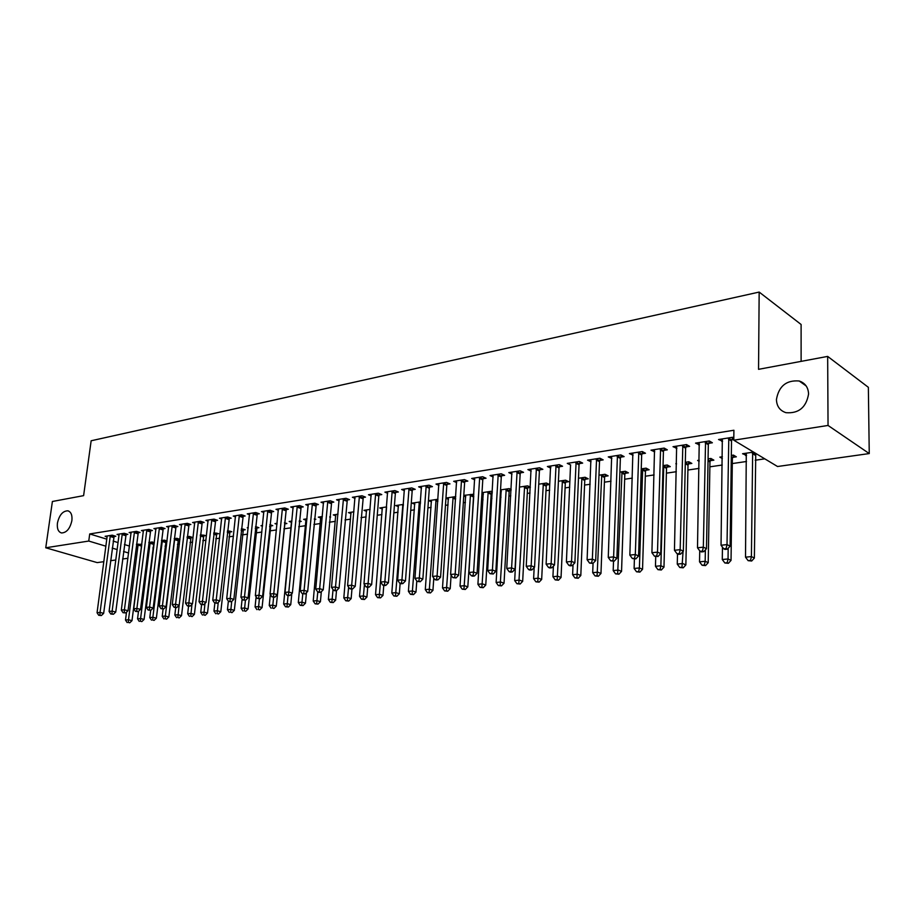 <?xml version="1.0" encoding="UTF-8"?>
<svg xmlns="http://www.w3.org/2000/svg" width="915" height="915" viewBox="0 0 915 915"><rect width="100%" height="100%" fill="white"/><g stroke="black" fill="none" stroke-linecap="round" stroke-linejoin="round"><path stroke-width="1.37" d="M71.885 520.612C70.043 528.664 66.589 532.77 61.499 532.953C58.228 531.924 56.879 528.63 57.428 523.094C59.258 515.065 62.723 510.97 67.824 510.81C71.061 511.828 72.411 515.099 71.885 520.612M808.574 394.01C806.241 407.438 798.704 413.672 785.951 412.676C779.866 410.652 776.698 406.271 776.435 399.523C778.802 386.119 786.385 379.942 799.207 380.995C805.143 383.008 808.265 387.342 808.574 394.01M152.885 547.925L153.709 547.799M165.077 546.152L166.461 545.946M177.453 544.345L179.431 544.059M190.023 542.515L192.596 542.138M202.798 540.651L206.001 540.193M215.768 538.763L219.611 538.203M228.956 536.842L233.462 536.19M242.361 534.898L247.553 534.143M255.971 532.907L261.884 532.05M269.822 530.894L276.456 529.934M283.902 528.847L291.05 527.806M298.736 526.685L305.564 525.69M313.891 524.478L320.319 523.54M329.309 522.236L335.325 521.356M345.012 519.949L350.594 519.137M360.99 517.627L366.126 516.872M377.266 515.248L381.944 514.573M393.839 512.835L398.036 512.228M410.732 510.376L414.426 509.838M427.934 507.871L431.114 507.413M445.456 505.32L448.11 504.943M463.322 502.724L465.415 502.415M481.542 500.07L483.051 499.853M490.875 498.709L491.927 498.561M500.105 497.371L501.02 497.234M508.912 496.09L510.799 495.816M527.28 493.414L530.048 493.013M546.003 490.68L549.675 490.154M565.093 487.901L569.713 487.238M584.559 485.076L590.152 484.252M604.403 482.182L611.026 481.221M624.659 479.231L632.334 478.11M645.315 476.223L654.099 474.942M666.394 473.158L676.322 471.705M687.908 470.024L699.037 468.4M709.88 466.822L722.244 465.026M732.297 463.562L746.503 461.492M755.207 460.222L764.768 458.838M127.94 558.276L122.564 559.031M115.77 559.991L110.543 560.723M103.795 561.684L97.196 562.611L45.75 547.776L88.755 541.051L105.843 546.186M801.128 382.356L801.128 381.715M801.117 361.368L801.105 324.482L759.164 292.068L91.157 440.767L83.608 495.644L52.395 501.489L45.75 547.776M759.164 292.068L758.546 369.328L827.663 356.404L868.358 387.32L869.25 453.566L777.544 466.513L733.773 440.195L828.041 425.452L869.25 453.566M154.349 542.652L152.153 541.977L148.802 542.469M154.269 543.236L153.606 543.327M125.847 534.692L127.814 534.383L124.268 533.285L117.04 534.417L119.019 535.035L118.984 534.12M179.981 539.324L176.767 538.294L174.182 538.683M179.981 539.415L178.162 539.678M150.415 530.837L152.428 530.528L148.893 529.396L141.425 530.574L143.472 531.226M203.496 535.927L205.578 535.618L200.408 534.76M175.76 526.868L177.853 526.537L174.308 525.382L166.599 526.605L168.715 527.292M229.654 532.038L231.804 531.718L227.503 530.711M201.952 522.762L204.102 522.431L200.568 521.241L192.596 522.499L194.792 523.231M256.658 528.035L258.888 527.703L255.514 526.537M248.194 528.069L247.267 527.761L248.239 527.612M229.013 518.519L231.232 518.176L227.709 516.964L219.474 518.256L221.739 519.034M284.576 523.883L286.875 523.54L284.451 522.694M277.016 524.329L274.98 523.62L277.119 523.3M256.989 514.139L259.3 513.773L255.777 512.526L247.256 513.875L249.601 514.699M314.348 519.468L315.812 519.251L314.417 518.748M306.079 520.212L303.643 519.331L307.017 518.828M285.938 509.598L288.328 509.232L284.817 507.951L275.998 509.335L278.423 510.215M335.816 515.843L333.289 514.905L338.001 514.196M315.904 504.908L318.374 504.52L314.874 503.204L305.747 504.645L308.275 505.583M366.595 511.325L363.976 510.318L370.106 509.403M346.945 500.036L349.507 499.636L346.019 498.286L336.56 499.784L339.179 500.791M398.471 506.647L395.749 505.56L403.412 504.417M379.119 495.004L381.772 494.58L378.307 493.196L368.505 494.74L371.227 495.827M431.514 501.809L428.689 500.642L437.976 499.258M412.482 489.765L415.238 489.342L411.796 487.912L401.628 489.514L404.453 490.68M473.867 494.203L463.802 495.392M465.781 496.788L463.768 495.93M447.115 484.344L449.974 483.898L446.566 482.422L435.998 484.092L438.948 485.35M511.153 489.502L509.175 488.61L500.539 489.902M511.108 490.257L509.461 490.497M501.34 491.595L500.459 491.206M483.086 478.705L486.048 478.236L482.674 476.726L471.694 478.454L474.771 479.815M546.529 484.996L549.595 484.538L546.404 483.051L538.741 484.195M520.463 472.849L523.552 472.357L520.212 470.802L508.797 472.598L512 474.084M585.051 479.277L588.242 478.808L585.097 477.264L578.486 478.259M559.351 466.753L562.565 466.25L559.271 464.637L547.387 466.513L550.693 468.103L550.761 466.684M625.128 473.329L628.433 472.838L625.345 471.248L619.89 472.071M599.817 460.405L603.168 459.879L599.931 458.221L587.556 460.176L591.056 461.778M666.829 467.142L670.283 466.627L667.241 464.992L663.055 465.621M641.987 453.806L645.475 453.257L642.296 451.541L629.394 453.577L633.077 455.201M710.269 460.691L713.872 460.154L710.898 458.461L708.073 458.884M699.174 461.32L697.607 460.451L699.197 460.211M685.953 446.909L689.601 446.337L686.479 444.564L673.028 446.692L676.883 448.327M756.465 453.829L755.561 453.966M746.56 455.304L742.557 453.737L753.56 452.09M733.807 438.01L732.606 437.29L718.55 439.509L722.598 441.167M733.784 439.417L731.84 439.715M733.773 440.195L733.91 430.244L89.716 533.948L106.781 539.152M113.117 541.074L118.035 542.584M124.429 544.528L129.495 546.072M708.656 443.352L712.373 442.769L709.297 440.961L695.549 443.135L699.495 444.793M732.675 457.363L736.346 456.814L733.418 455.098L731.325 455.407M722.335 458.564L719.842 457.123L722.37 456.757M663.741 450.386L667.31 449.837L664.153 448.087L650.988 450.169L654.74 451.804M688.32 463.951L691.843 463.425L688.846 461.766L685.324 462.292M676.505 464.077L675.83 463.711L676.517 463.608M620.69 457.134L624.11 456.608L620.896 454.915L608.258 456.905L611.849 458.529M645.761 470.264L649.147 469.761L646.082 468.148L641.243 468.88M579.378 463.608L582.661 463.104L579.389 461.457L567.266 463.379L570.697 464.969M604.895 476.338L608.143 475.857L605.021 474.29L598.982 475.194M539.713 469.83L542.858 469.338L539.553 467.748L527.898 469.589L531.18 471.134M565.607 482.171L568.73 481.702L565.562 480.192L558.413 481.256M501.592 475.8L504.623 475.331L501.26 473.787L490.074 475.56L493.208 476.978M530.345 487.112L527.612 485.854L519.446 487.077M530.334 487.398L527.818 487.775M464.923 481.553L467.84 481.096L464.454 479.597L453.68 481.301L456.688 482.605M492.327 491.858L491.081 491.321L481.988 492.682M492.259 493.059L491.435 493.174M483.394 494.214L481.931 493.585M429.638 487.077L432.44 486.643L429.021 485.19L418.647 486.826L421.541 488.038M448.487 499.316L445.937 498.252M455.762 496.593L445.948 498.057M395.646 492.407L398.345 491.984L394.903 490.577L384.906 492.156L387.685 493.276M414.838 504.245L412.07 503.124L420.534 501.866M362.889 497.543L365.497 497.131L362.02 495.758L352.389 497.28L355.054 498.332M382.39 509.003L379.725 507.962L386.61 506.933M331.287 502.495L333.803 502.095L330.315 500.768L321.016 502.232L323.59 503.204M351.063 513.601L348.501 512.629L353.911 511.817M300.795 507.276L303.22 506.899L299.708 505.595L290.741 507.013L293.223 507.916M329.766 517.181L330.647 517.044L329.8 516.735M320.822 518.05L318.34 517.135L322.377 516.529M271.343 511.885L273.688 511.519L270.165 510.261L261.496 511.622L263.886 512.48M299.216 521.71L301.218 521.413L299.308 520.726M291.588 522.339L289.197 521.493L291.942 521.081M242.875 516.346L245.151 515.991L241.617 514.768L233.245 516.083L235.555 516.884M270.497 525.976L272.762 525.645L269.856 524.627M262.479 526.216L261.015 525.702L262.559 525.473M215.368 520.658L217.553 520.315L214.03 519.114L205.921 520.395L208.151 521.15M243.047 530.048L245.231 529.728L241.388 528.641M188.753 524.833L190.869 524.501L187.335 523.334L179.489 524.569L181.65 525.279M216.466 533.994L218.594 533.685L213.836 532.759M162.984 528.87L165.043 528.55L161.498 527.406L153.914 528.607L155.996 529.27M190.732 537.814L192.779 537.517L189.371 536.407L187.186 536.739M138.039 532.782L140.029 532.473L136.484 531.352L129.129 532.519L131.142 533.148M167.056 540.994L164.368 540.147L161.395 540.593M167.022 541.337L165.787 541.52M113.86 536.567L115.793 536.27L112.248 535.172L105.122 536.304L107.078 536.899L107.044 535.996M141.836 544.299L136.415 544.322M112.202 548.085L117.131 549.572M123.536 551.493L128.615 553.015M827.663 356.404L828.041 425.452M89.716 533.948L88.755 541.051M721.661 439.017L721.615 441.316M745.496 453.291L745.473 455.464M698.694 442.643L698.648 444.919M676.219 446.188L676.162 448.442M654.214 449.654L654.156 451.896M632.677 453.051L632.597 455.27M611.575 456.391L611.495 458.575M590.896 459.707L590.815 461.823M576.107 461.984L571.532 561.41L566.396 561.97L570.548 464.992M728.798 437.885L727.013 544.597L721.043 545.249L722.324 438.903M732.732 437.359L731.52 441.03L730.124 546.129L727.013 544.597L726.11 548.565L723.719 548.817L724.977 549.423L727.356 549.172L726.11 548.565M727.356 549.172L730.124 546.129M721.043 545.249L723.719 548.817M746.285 453.177L745.519 557.178L751.409 556.583L754.372 558.036L755.767 453.417M750.494 560.426L748.138 560.666L751.684 561.009L750.494 560.426L751.409 556.583L752.668 452.227M748.138 560.666L745.519 557.178M754.372 558.036L751.684 561.009M705.568 441.556L703.326 547.159L697.493 547.788L699.232 442.551M709.502 441.087L708.324 444.656L706.483 548.668L703.326 547.159L702.468 551.082L700.124 551.322L701.393 551.917L703.726 551.676L702.468 551.082M703.726 551.676L706.483 548.668M697.493 547.788L700.124 551.322M682.83 445.136L680.165 549.663L674.458 550.281L676.643 446.12M686.776 444.736L685.632 448.201L683.356 551.15L680.165 549.663L679.33 553.541L677.054 553.781L678.335 554.364L680.611 554.124L679.33 553.541M680.611 554.124L683.356 551.15M674.458 550.281L677.054 553.781M722.461 547.136L722.278 559.534L728.043 558.951L731.039 560.38L732.366 458.632L733.51 455.155M727.162 562.759L724.863 562.988L728.374 563.32L727.162 562.759L728.043 558.951L728.18 548.268M724.863 562.988L722.278 559.534M731.039 560.38L728.374 563.32M699.735 550.807L699.529 561.844L705.168 561.272L708.21 562.679L709.96 461.949L711.069 458.564M704.333 565.035L702.08 565.253L705.557 565.596L704.333 565.035L705.168 561.272L705.374 549.881M702.08 565.253L699.529 561.844M708.21 562.679L705.557 565.596M660.584 448.647L657.496 552.122L651.915 552.717L654.522 449.608M664.53 448.293L663.421 451.667L660.733 553.575L657.496 552.122L656.707 555.943L654.465 556.183L657.999 556.526L656.707 555.943M657.999 556.526L660.733 553.575M651.915 552.717L654.465 556.183M638.796 452.09L635.319 554.513L629.852 555.108L632.86 453.028M642.753 451.781L641.667 455.064L638.579 555.954L635.319 554.513L634.553 558.299L632.368 558.527L635.868 558.871L634.553 558.299M635.868 558.871L638.579 555.954M629.852 555.108L632.368 558.527M677.5 553.987L677.26 564.097L682.784 563.537L685.861 564.932L688.011 465.197L689.098 461.903M681.984 567.266L679.776 567.483L683.219 567.815L681.984 567.266L683.059 551.482M679.776 567.483L677.26 564.097M685.861 564.932L683.219 567.815M655.723 556.743L655.46 566.305L660.87 565.756L663.981 567.128L666.52 468.377L667.573 465.163M660.092 569.439L657.931 569.656L661.339 569.988L660.092 569.439L660.87 565.756L663.787 465.506M657.931 569.656L655.46 566.305M663.981 567.128L661.339 569.988M617.465 455.453L613.61 556.869L608.258 557.441L611.655 456.368M621.422 455.19L620.37 458.392L616.904 558.276L613.61 556.869L612.878 560.609L610.74 560.838L614.194 561.169L612.878 560.609M614.194 561.169L616.904 558.276M608.258 557.441L610.74 560.838M634.404 559.019L634.106 568.478L639.402 567.941L642.547 569.29L645.452 471.488L646.482 468.366M638.659 571.578L636.543 571.795L639.917 572.115L638.659 571.578L639.402 567.941L642.696 468.663M636.543 571.795L634.106 568.478M642.547 569.29L639.917 572.115M596.58 458.747L592.348 559.168L587.11 559.728L590.884 459.65M600.537 458.529L599.508 461.652L595.676 560.552L592.348 559.168L591.65 562.862L589.557 563.091L592.989 563.411L591.65 562.862M592.989 563.411L595.676 560.552M587.11 559.728L589.557 563.091M613.519 561.238L613.187 570.594L618.38 570.068L621.548 571.395L624.819 474.542L625.814 471.5M617.671 573.671L615.589 573.877L618.94 574.197L617.671 573.671L622.028 471.751M615.589 573.877L613.187 570.594M621.548 571.395L618.94 574.197M580.064 461.8L579.058 464.843L574.883 562.782L571.532 561.41L570.869 565.07L568.81 565.287L570.148 565.836L572.207 565.619L570.869 565.07M572.207 565.619L574.883 562.782M566.396 561.97L568.81 565.287M593.057 563.331L592.691 572.676L597.781 572.161L600.972 573.465L604.586 477.538L605.558 474.565M597.095 575.718L595.059 575.924L598.376 576.244L597.095 575.718L601.761 474.771M595.059 575.924L592.691 572.676M600.972 573.465L598.376 576.244M556.046 465.152L551.15 563.617L546.118 564.166L550.578 466.01M560.014 465.003L559.031 467.965L554.524 564.967L551.15 563.617L550.51 567.243L548.497 567.449L549.846 567.986L551.859 567.78L550.51 567.243M551.859 567.78L554.524 564.967M546.118 564.166L548.497 567.449M573.042 564.738L572.607 574.712L577.594 574.208L580.808 575.501L584.754 480.466L585.703 477.561M576.942 577.731L574.94 577.925L578.223 578.246L576.942 577.731L581.906 477.744M574.94 577.925L572.607 574.712M580.808 575.501L578.223 578.246M536.396 468.251L531.169 565.779L526.239 566.316L531.032 469.098M540.353 468.137L539.404 471.031L534.566 567.117L531.169 565.779L530.563 569.359L528.584 569.565L529.945 570.102L531.924 569.885L530.563 569.359M531.924 569.885L534.566 567.117M526.239 566.316L528.584 569.565M553.415 566.133L552.923 576.713L557.807 576.21L561.044 577.491L565.298 483.349L566.236 480.512M557.178 579.698L555.222 579.893L558.47 580.202L557.178 579.698L562.428 480.65M555.222 579.893L552.923 576.713M561.044 577.491L558.47 580.202M517.124 471.294L511.599 567.895L506.761 568.421L511.862 472.117M521.081 471.202L520.155 474.039L515.019 569.21L511.599 567.895L511.016 571.44L509.083 571.646L510.444 572.161L512.377 571.955L511.016 571.44M512.377 571.955L515.019 569.21M506.761 568.421L509.083 571.646M534.177 567.517L533.617 578.669L538.409 578.177L541.669 579.435L546.221 486.162L547.136 483.394M537.803 581.631L535.893 581.826L539.118 582.134L537.803 581.631L543.338 483.509M535.893 581.826L533.617 578.669M541.669 579.435L539.118 582.134M498.229 474.267L492.419 569.976L487.672 570.491L493.071 475.079M502.198 474.222L501.283 476.978L495.85 571.269L492.419 569.976L491.847 573.476L489.96 573.682L493.231 573.991L491.847 573.476M493.231 573.991L495.85 571.269M487.672 570.491L489.96 573.682M519.491 487.077L514.688 580.59L519.388 580.11L522.671 581.345L527.509 488.93L528.401 486.22M518.805 583.53L516.929 583.713L520.12 584.022L518.805 583.53L524.604 486.311M516.929 583.713L514.688 580.59M522.671 581.345L520.12 584.022M479.7 477.195L473.604 572.012L468.96 572.504L474.645 477.996M483.669 477.173L482.777 479.872L477.07 573.282L473.604 572.012L473.066 575.478L471.214 575.672L472.598 576.176L474.45 575.981L473.066 575.478M474.45 575.981L477.07 573.282M468.96 572.504L471.214 575.672M501.203 489.8L496.124 582.466L500.734 581.997L504.039 583.221L509.152 491.641L510.032 488.999M500.173 585.383L498.332 585.566L501.5 585.863L500.173 585.383L506.224 489.056M498.332 585.566L496.124 582.466M504.039 583.221L501.5 585.863M461.526 480.066L455.167 574.002L450.615 574.494L456.574 480.844M465.495 480.055L464.614 482.708L458.644 575.26L455.167 574.002L454.652 577.434L452.834 577.628L456.047 577.937L454.652 577.434M456.047 577.937L458.644 575.26M450.615 574.494L452.834 577.628M483.269 492.487L477.916 584.319L482.434 583.862L485.762 585.062L491.138 494.306L491.996 491.721M481.908 587.201L480.089 587.384L483.234 587.682L481.908 587.201L488.187 491.755M480.089 587.384L477.916 584.319M485.762 585.062L483.234 587.682M443.706 482.88L437.084 575.958L432.612 576.439L438.834 483.646M447.664 482.891L446.806 485.488L440.572 577.193L437.084 575.958L436.592 579.355L434.808 579.55L436.203 580.041L437.988 579.847L436.592 579.355M437.988 579.847L440.572 577.193M432.612 576.439L434.808 579.55M465.655 495.118L460.039 586.126L464.477 585.68L467.817 586.87L473.776 495.77M463.974 588.997L462.201 589.168L465.312 589.466L463.974 588.997L470.493 494.397M462.201 589.168L460.039 586.126M467.817 586.87L465.312 589.466M426.207 485.636L419.344 577.88L414.964 578.349L421.438 486.391M430.176 485.682L429.329 488.221L422.856 579.092L419.344 577.88L418.876 581.242L417.126 581.425L420.282 581.723L418.876 581.242M420.282 581.723L422.856 579.092M414.964 578.349L417.126 581.425M448.373 497.703L442.505 587.91L446.863 587.464L450.226 588.631L451.106 575.192M446.383 590.747L444.633 590.918L447.721 591.216L446.383 590.747L453.119 496.994M444.633 590.918L442.505 587.91M450.226 588.631L447.721 591.216M409.039 488.347L401.948 579.755L397.648 580.224L404.361 489.079M413.008 488.404L412.185 490.897L405.459 580.968L401.948 579.755L401.502 583.084L399.775 583.267L401.182 583.747L402.909 583.564L401.502 583.084M402.909 583.564L405.459 580.968M397.648 580.224L399.775 583.267M431.4 500.242L425.303 589.649L429.57 589.214L432.944 590.369L433.79 578.108M429.112 592.474L427.397 592.634L430.462 592.931L429.112 592.474L436.066 499.544M427.397 592.634L425.303 589.649M432.944 590.369L430.462 592.931M392.192 491L384.872 581.608L380.651 582.066L387.594 491.732M396.149 491.081L395.349 493.528L388.406 582.798L384.872 581.608L384.449 584.902L382.756 585.085L384.174 585.554L385.856 585.371L384.449 584.902M385.856 585.371L388.406 582.798M380.651 582.066L382.756 585.085M414.735 502.724L408.41 591.365L412.596 590.941L415.982 592.085L416.794 580.956M412.162 594.155L410.48 594.327L413.511 594.613L412.162 594.155L419.31 502.049M410.48 594.327L408.41 591.365M415.982 592.085L413.511 594.613M375.653 493.608L368.116 583.415L363.976 583.862L371.135 494.329M379.611 493.711L378.81 496.102L371.65 584.594L368.116 583.415L367.704 586.687L366.046 586.858L367.464 587.327L369.122 587.144L367.704 586.687M369.122 587.144L371.65 584.594M363.976 583.862L366.046 586.858M398.368 505.172L391.814 593.046L395.943 592.634L399.34 593.755L400.118 583.381M395.52 595.814L393.862 595.985L396.87 596.26L395.52 595.814L402.863 504.497M393.862 595.985L391.814 593.046M399.34 593.755L396.87 596.26M359.412 496.17L351.669 585.2L347.597 585.634L354.974 496.879M363.358 496.296L355.214 586.355L351.669 585.2L351.28 588.425L349.656 588.597L351.074 589.066L352.698 588.894L351.28 588.425M352.698 588.894L355.214 586.355M347.597 585.634L349.656 588.597M382.298 507.573L375.527 594.704L379.576 594.293L382.985 595.402L383.774 585.417M379.176 597.449L377.552 597.609L380.537 597.884L379.176 597.449L386.576 507.265M377.552 597.609L375.527 594.704M382.985 595.402L380.537 597.884M343.457 498.698L335.519 586.938L331.527 587.373L339.099 499.384M347.403 498.824L339.076 588.082L335.519 586.938L335.153 590.141L333.552 590.312L334.981 590.77L336.571 590.598L335.153 590.141M336.571 590.598L339.076 588.082M331.527 587.373L333.552 590.312M366.503 509.941L359.538 596.328L363.507 595.917L366.926 597.015L367.716 587.293M363.118 599.051L361.528 599.211L364.49 599.485L363.118 599.051L364.445 584.548M361.528 599.211L359.538 596.328M366.926 597.015L364.49 599.485M327.799 501.168L319.655 588.654L315.744 589.077L323.51 501.843M331.733 501.317L323.235 589.786L319.655 588.654L319.312 591.833L317.745 591.994L319.175 592.44L320.742 592.28L319.312 591.833M320.742 592.28L323.235 589.786M315.744 589.077L317.745 591.994M350.983 512.251L343.823 597.918L347.723 597.518L351.154 598.604L351.966 588.963M347.357 600.617L345.79 600.778L348.729 601.052L347.357 600.617L348.615 587.098M345.79 600.778L343.823 597.918M351.154 598.604L348.729 601.052M312.404 503.593L304.089 590.347L300.234 590.758L308.195 504.257M316.338 503.753L307.669 591.456L304.089 590.347L303.757 593.48L302.213 593.652L305.187 593.927L303.757 593.48M305.187 593.927L307.669 591.456M300.234 590.758L302.213 593.652M335.736 514.539L328.382 599.485L332.214 599.096L335.656 600.16L336.491 590.61M331.859 602.162L330.326 602.31L333.243 602.585L331.859 602.162L333.049 589.592M330.326 602.31L328.382 599.485M335.656 600.16L333.243 602.585M297.284 505.984L288.797 591.994L285.011 592.405L293.155 506.635M301.218 506.155L292.377 593.092L288.797 591.994L288.477 595.105L286.967 595.265L289.918 595.539L288.477 595.105M289.918 595.539L292.377 593.092M285.011 592.405L286.967 595.265M282.426 508.328L273.768 593.618L270.051 594.029L278.366 508.969M286.349 508.511L277.359 594.704L273.768 593.618L273.471 596.706L271.984 596.866L274.912 597.14L273.471 596.706M274.912 597.14L277.359 594.704M270.051 594.029L271.984 596.866M267.82 510.627L259.002 595.219L255.354 595.619L263.829 511.256M271.744 510.822L262.605 596.294L259.002 595.219L258.716 598.273L257.264 598.433L260.157 598.696L258.716 598.273M260.157 598.696L262.605 596.294M255.354 595.619L257.264 598.433M253.466 512.892L244.499 596.786L240.908 597.175L249.543 513.509M257.389 513.098L248.102 597.85L244.499 596.786L244.225 599.817L242.795 599.965L245.666 600.24L244.225 599.817M245.666 600.24L248.102 597.85M240.908 597.175L242.795 599.965M239.353 515.122L230.237 598.33L226.714 598.707L235.498 515.728M243.264 515.339L233.84 599.382L230.237 598.33L229.985 601.327L228.578 601.475L231.426 601.75L229.985 601.327M231.426 601.75L233.84 599.382M226.714 598.707L228.578 601.475M225.479 517.307L216.226 599.851L212.76 600.217L221.682 517.913M229.391 517.535L219.829 600.88L216.226 599.851L215.986 602.813L214.602 602.962L217.427 603.225L215.986 602.813M217.427 603.225L219.829 600.88M212.76 600.217L214.602 602.962M211.834 519.468L202.444 601.338L199.035 601.704L208.105 520.052M215.734 519.697L206.058 602.356L202.444 601.338L202.215 604.277L200.854 604.426L203.668 604.689L202.215 604.277M203.668 604.689L206.058 602.356M199.035 601.704L200.854 604.426M320.742 516.781L313.216 601.018L316.979 600.64L320.422 601.693L321.325 591.685M316.647 603.683L315.137 603.831L318.02 604.094L316.647 603.683L317.768 592.005M315.137 603.831L313.216 601.018M320.422 601.693L318.02 604.094M305.999 518.977L298.301 602.527L302.007 602.162L305.461 603.202L306.434 592.68M301.687 605.17L300.2 605.318L303.071 605.581L301.687 605.17L302.785 593.824M300.2 605.318L298.301 602.527M305.461 603.202L303.071 605.581M291.519 521.15L283.65 604.014L287.287 603.648L290.741 604.678L291.805 593.675M286.99 606.634L285.526 606.782L288.374 607.045L286.99 606.634L288.065 595.608M285.526 606.782L283.65 604.014M290.741 604.678L288.374 607.045M270.337 594.453L269.239 605.478L272.819 605.112L276.284 606.142L284.965 522.865M272.533 608.075L273.917 608.486L272.533 608.075L273.596 597.278M271.103 608.223L269.239 605.478M276.284 606.142L273.917 608.486M256.12 596.74L255.079 606.919L258.59 606.565L262.067 607.571L270.886 524.981M258.327 609.493L259.711 609.893L258.327 609.493L259.391 598.776M256.921 609.63L255.079 606.919M262.067 607.571L259.711 609.893M242.132 598.982L241.148 608.326L244.614 607.983L248.079 608.978L257.035 527.063M244.351 610.888L245.746 611.277L244.351 610.888L245.414 600.263M242.967 611.026L241.148 608.326M248.079 608.978L245.746 611.277M228.373 601.178L227.446 609.722L230.855 609.379L234.332 610.362L243.413 529.11M230.614 612.261L231.998 612.65L230.614 612.261L231.701 601.487M229.253 612.387L227.446 609.722M234.332 610.362L231.998 612.65M198.406 521.584L188.89 602.802L185.539 603.168L194.746 522.156M202.306 521.825L192.505 603.808L188.89 602.802L188.684 605.719L187.346 605.867L190.126 606.119L188.684 605.719M190.126 606.119L192.505 603.808M185.539 603.168L187.346 605.867M214.865 603.042L213.973 611.083L217.324 610.751L220.801 611.723L230.008 531.112M217.095 613.599L218.491 613.988L217.095 613.599L218.239 602.447M215.757 613.736L213.973 611.083M220.801 611.723L218.491 613.988M185.207 523.666L175.566 604.243L172.272 604.598L181.605 524.238M189.096 523.918L179.18 605.238L175.566 604.243L175.371 607.137L174.056 607.274L176.824 607.537L175.371 607.137M176.824 607.537L179.18 605.238M172.272 604.598L174.056 607.274M201.597 604.632L200.717 612.432L204.011 612.101L207.499 613.061L216.809 533.09M203.793 614.926L205.189 615.315L203.793 614.926L204.994 603.397M202.478 615.063L200.717 612.432M207.499 613.061L205.189 615.315M172.226 525.713L162.458 605.661L159.221 606.016L168.669 526.274M176.103 525.976L166.084 606.645L162.458 605.661L162.275 608.532L160.983 608.669L163.728 608.921L162.275 608.532M163.728 608.921L166.084 606.645M159.221 606.016L160.983 608.669M188.547 606.199L187.678 613.748L190.926 613.427L194.403 614.377L203.839 535.046M190.72 616.23L192.116 616.607L190.72 616.23L191.956 604.346M189.416 616.367L187.678 613.748M194.403 614.377L192.116 616.607M159.439 527.726L149.568 607.057L146.377 607.4L155.95 528.287M163.316 527.989L153.194 608.029L149.568 607.057L149.397 609.905L148.127 610.031L150.849 610.282L149.397 609.905M150.849 610.282L153.194 608.029M146.377 607.4L148.127 610.031M175.714 607.651L174.845 615.052L178.036 614.731L181.525 615.669L191.063 536.956M177.842 617.522L179.237 617.888L177.842 617.522L179.146 605.284M176.572 617.648L174.845 615.052M181.525 615.669L179.237 617.888M146.869 529.716L136.895 608.429L133.75 608.772L143.426 530.254M150.735 529.979L140.51 609.39L136.895 608.429L136.735 611.243L135.477 611.38L138.176 611.632L136.735 611.243M138.176 611.632L140.51 609.39M133.75 608.772L135.477 611.38M163.099 608.99L162.218 616.333L165.352 616.012L168.84 616.95L178.482 538.844M165.18 618.78L166.576 619.146L165.18 618.78L165.352 616.012L174.742 538.592M163.922 618.906L162.218 616.333M168.84 616.95L166.576 619.146M134.494 531.672L124.417 609.779L121.318 610.111L131.108 532.198M138.359 531.947L128.031 610.728L124.417 609.779L124.268 612.57L123.033 612.707L125.71 612.947L124.268 612.57M125.71 612.947L128.031 610.728M121.318 610.111L123.033 612.707M150.678 610.305L149.786 617.591L152.874 617.282L156.362 618.197L166.107 540.696M152.714 620.027L154.109 620.393L152.714 620.027L152.874 617.282L162.378 540.445M151.478 620.141L149.786 617.591M156.362 618.197L154.109 620.393M122.313 533.594L112.133 611.106L109.091 611.437L119.019 535.023M126.167 533.868L115.748 612.043L112.133 611.106L111.996 613.874L110.784 614.011L113.437 614.251L111.996 613.874M113.437 614.251L115.748 612.043M109.091 611.437L110.784 614.011M138.485 611.334L137.547 618.837L140.59 618.529L144.078 619.432L153.914 542.526M140.441 621.251L141.836 621.605L140.441 621.251L140.59 618.529L150.186 542.263M139.217 621.365L137.547 618.837M144.078 619.432L141.836 621.605M110.326 535.481L100.044 612.41L97.059 612.741L107.078 536.899M114.169 535.767L103.658 613.347L100.044 612.41L99.918 615.166L98.728 615.292L101.371 615.532L99.918 615.166M101.371 615.532L103.658 613.347M97.059 612.741L98.728 615.292M126.499 612.192L125.504 620.061L128.5 619.752L131.989 620.656L141.791 544.654M128.352 622.452L129.747 622.806L128.352 622.452L128.5 619.752L138.199 544.059M127.151 622.566L125.504 620.061M131.989 620.656L129.747 622.806M728.649 438.274L731.703 440.104M728.466 439.211L731.52 441.03M755.252 455.258L752.347 453.508M755.424 454.332L752.519 452.593M705.419 441.934L708.507 443.729M705.236 442.86L708.324 444.656M682.693 445.514L685.815 447.286M682.51 446.428L685.632 448.201M732.366 458.632L731.291 458.015M732.538 457.729L731.302 457.008M709.96 461.949L708.038 460.863M710.132 461.057L708.061 459.879M660.447 449.025L663.604 450.763M660.264 449.928L663.421 451.667M638.659 452.456L641.85 454.16M638.476 453.36L641.667 455.064M688.011 465.197L685.289 463.699M688.194 464.305L685.312 462.727M666.52 468.377L663.478 466.741M666.692 467.496L663.649 465.861M617.328 455.819L620.553 457.5M617.145 456.711L620.37 458.392M645.452 471.488L642.387 469.887M645.635 470.619L642.559 469.006M596.443 459.113L599.691 460.76M596.26 459.993L599.508 461.652M624.819 474.542L621.72 472.964M624.991 473.684L621.891 472.094M575.97 462.338L579.241 463.962M575.787 463.207L579.058 464.843M604.586 477.538L601.452 475.983M604.758 476.681L601.635 475.125M555.92 465.495L559.214 467.096M555.737 466.364L559.031 467.965M584.754 480.466L581.597 478.934M584.925 479.62L581.78 478.088M536.259 468.594L539.576 470.173M536.076 469.452L539.404 471.031M565.298 483.349L562.13 481.839M565.481 482.502L562.302 480.993M516.998 471.637L520.338 473.192M516.815 472.483L520.155 474.039M546.221 486.162L543.03 484.675M546.404 485.339L543.201 483.841M498.103 474.611L501.466 476.143M497.92 475.457L501.283 476.978M527.509 488.93L524.295 487.466M527.692 488.107L524.478 486.643M479.574 477.527L482.96 479.037M479.391 478.362L482.777 479.872M509.152 491.641L505.915 490.2M509.335 490.829L506.098 489.388M461.4 480.398L464.797 481.885M461.217 481.221L464.614 482.708M491.138 494.306L487.889 492.888M491.321 493.505L488.061 492.076M443.581 483.2L446.989 484.675M443.398 484.024L446.806 485.488M473.455 496.925L470.196 495.518M473.638 496.124L470.367 494.718M426.081 485.957L429.512 487.409M425.91 486.769L429.329 488.221M455.59 499.27L452.822 498.103M455.647 498.423L452.994 497.314M408.925 488.667L412.356 490.097M408.742 489.468L412.185 490.897M437.828 501.5L435.769 500.642M437.885 500.665L435.94 499.853M392.078 491.321L395.52 492.728M391.894 492.121L395.349 493.528M420.397 503.707L419.013 503.136M420.465 502.873L419.196 502.358M375.527 493.928L378.993 495.312M375.344 494.718L378.81 496.102M403.298 505.881L402.566 505.583M403.366 505.057L402.749 504.817M359.286 496.49L362.763 497.851M359.115 497.28L362.58 498.641M343.342 499.007L346.819 500.356M343.159 499.784L346.648 501.123M327.673 501.477L331.173 502.804M327.49 502.244L330.99 503.57M312.29 503.902L315.789 505.217M312.106 504.668L315.606 505.972M297.169 506.281L300.669 507.573M296.986 507.036L300.497 508.328M282.312 508.626L285.823 509.907M282.129 509.381L285.64 510.65M267.706 510.925L271.229 512.183M267.523 511.668L271.046 512.926M253.352 513.189L256.875 514.436M253.169 513.933L256.692 515.168M239.238 515.419L242.772 516.643M239.067 516.151L242.589 517.375M225.364 517.604L228.899 518.816M225.193 518.325L228.716 519.537M211.72 519.754L215.254 520.955M211.548 520.475L215.082 521.664M270.222 526.983L269.639 526.777M270.394 526.262L269.719 526.034M256.383 529.03L255.296 528.653M256.555 528.321L255.377 527.909M242.761 531.043L241.194 530.506M242.933 530.334L241.263 529.774M198.303 521.87L201.838 523.048M198.12 522.579L201.666 523.769M229.368 533.022L227.32 532.336M229.539 532.324L227.4 531.604M185.105 523.952L188.639 525.119M184.922 524.661L188.467 525.828M216.192 534.966L213.687 534.143M216.363 534.28L213.767 533.422M172.112 525.999L175.657 527.154M171.94 526.697L175.474 527.852M203.222 536.888L200.271 535.927M203.393 536.201L200.351 535.206M159.336 528.012L162.881 529.156M159.164 528.71L162.698 529.842M190.457 538.775L187.072 537.688M190.629 538.089L187.209 536.991M146.766 529.991L150.3 531.123M146.583 530.689L150.129 531.809M177.887 540.639L174.468 539.553M178.059 539.953L174.639 538.866M134.391 531.947L137.925 533.056M134.219 532.633L137.753 533.742M165.512 542.469L162.104 541.394M165.684 541.794L162.275 540.719M122.21 533.868L125.744 534.966M122.038 534.543L125.572 535.641M153.331 544.265L149.923 543.201M153.503 543.601L150.083 542.538M110.212 535.755L113.757 536.842M110.04 536.43L113.586 537.517M141.345 546.038L137.925 544.985M141.505 545.374L138.096 544.322M799.207 380.995L806.149 385.924M67.824 510.81L68.648 511.062"/></g></svg>
